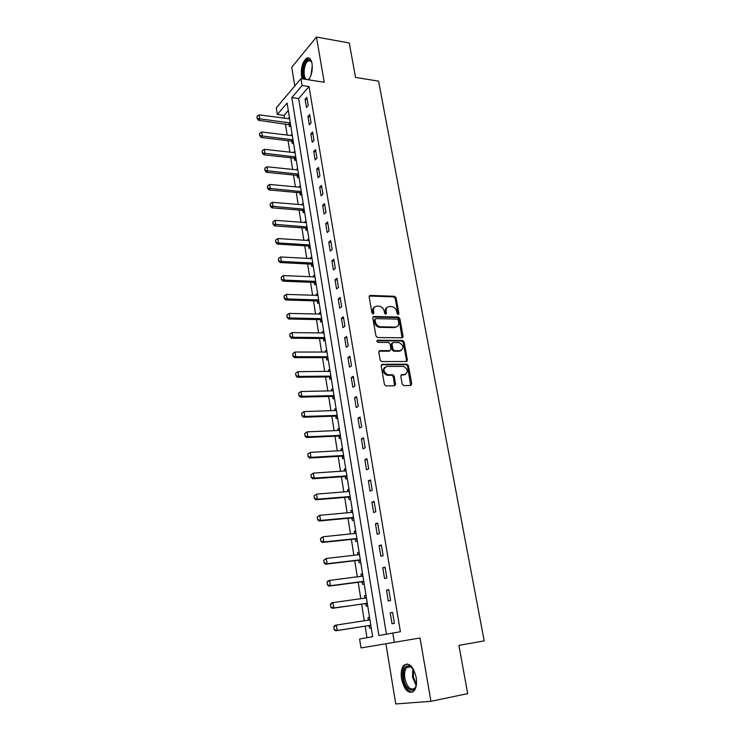 <?xml version="1.0" encoding="UTF-8"?>
<svg xmlns="http://www.w3.org/2000/svg" width="741" height="741" viewBox="0 0 741 741"><rect width="100%" height="100%" fill="white"/><g stroke="black" fill="none" stroke-linecap="round" stroke-linejoin="round"><path stroke-width="1.11" d="M398.204 314.61L398.945 313.591L396.065 297.808L394.49 296.28L370.241 295.427L369.138 296.882L371.936 312.915L373.084 313.999L373.853 312.961L373.492 310.877C373.242 307.96 374.418 306.385 377.012 306.172L379.207 306.237C381.81 306.681 383.486 308.321 384.236 311.164L384.598 313.23L385.69 314.304L386.487 313.276L386.126 311.211C385.866 308.312 387.015 306.746 389.562 306.542L391.72 306.607C394.305 307.043 395.963 308.664 396.704 311.489L397.083 313.545L398.204 314.61M398.084 314.601L395.231 298.382L393.656 296.854L369.24 296.02M373.01 313.989L372.667 311.452L373.492 310.877M385.644 314.295L385.292 311.776L386.126 311.211M416.183 677.367C413.209 666.085 409.078 662.083 403.817 665.362C401.427 668.326 400.668 672.874 401.539 679.006C404.438 690.334 408.587 694.354 413.987 691.057C416.34 688.065 417.072 683.498 416.183 677.367M308.645 79.824C311.628 75.378 312.758 69.941 312.035 63.494C311.063 58.835 309.275 57.057 306.672 58.169C302.55 61.744 300.837 67.69 301.513 75.999L302.291 78.842M402.215 384.079L403.854 385.616L410.69 385.487L411.746 383.912L408.43 365.702L406.994 364.183L382.291 364.294L381.18 365.859L384.412 384.375L385.829 385.904L394.499 385.774L395.592 384.19L394.193 376.289L392.758 374.77L387.793 374.751C383.069 371.621 382.773 368.861 386.913 366.452L403.567 366.387C408.272 369.426 408.606 372.167 404.558 374.613L401.881 374.64L400.807 376.215L402.215 384.079M394.49 296.28L393.638 296.854L394.49 296.28M392.767 632.981L394.314 642.345L360.997 647.94L359.598 639.029L372.63 636.649L287.119 103.073L277.347 114.522L276.3 107.88L300.976 78.639L302.115 85.521L291.806 97.59L378.901 635.509L400.399 631.73L309.025 86.567L302.115 85.521M300.976 78.639L324.234 82.251L316.444 37.05L349.27 42.969L355.532 77.416L378.577 81.13L484.197 640.872L458.901 645.383L467.682 693.632L430.938 701.319L420.017 637.982L394.314 642.345M402.02 337.794L403.076 336.294L399.844 318.556L398.315 317.037L373.927 316.472L372.816 317.963L375.965 335.988L377.484 337.525L402.02 337.794M404.114 341.971L407.383 359.95L406.327 361.488L381.624 361.552L380.161 360.015L378.79 352.179L379.901 350.632L389.905 350.66L390.998 349.131L390.081 344L388.59 342.462L377.947 342.37C376.66 341.573 376.567 340.86 377.669 340.221L402.622 340.452L404.114 341.971L403.252 342.499L406.522 360.45L407.383 359.95M385.913 643.753L395.75 703.95L430.938 701.319M316.444 37.05L291.741 67.311L294.788 85.965M309.025 86.567L298.632 98.572L386.413 634.139M305.088 99.266L306.459 107.51L308.21 105.537L306.839 97.275L305.088 99.266L307.219 99.572M307.95 116.485L309.33 124.812L311.1 122.886L309.71 114.531L307.95 116.485L310.081 116.772M310.831 133.88L312.23 142.3L314.017 140.41L312.609 131.981L310.831 133.88L312.971 134.149M313.749 151.46L315.157 159.963L316.963 158.12L315.546 149.599L313.749 151.46L315.898 151.71M316.694 169.226L318.111 177.812L319.945 176.025L318.51 167.41L316.694 169.226L318.852 169.448M319.667 187.167L321.103 195.856L322.956 194.105L321.501 185.398L319.667 187.167L321.835 187.38M322.668 205.303L324.123 214.084L325.994 212.38L324.53 203.59L322.668 205.303L324.845 205.489M325.716 223.634L327.179 232.498L329.069 230.849L327.587 221.967L325.716 223.634L327.892 223.801M328.782 242.159L330.264 251.116L332.172 249.522L330.681 240.538L328.782 242.159L330.968 242.298M331.885 260.878L333.385 269.937L335.312 268.39L333.802 259.304L331.885 260.878L334.08 260.999M335.025 279.802L336.544 288.953L338.489 287.462L336.96 278.283L335.025 279.802L337.229 279.894M338.192 298.929L339.73 308.182L341.694 306.746L340.147 297.465L338.192 298.929L340.406 299.003M341.397 318.26L342.953 327.624L344.935 326.235L343.379 316.852L341.397 318.26L343.62 318.315M344.639 337.813L346.204 347.27L348.214 345.936L346.64 336.451L344.639 337.813L346.871 337.831M347.918 357.57L349.502 367.138L351.53 365.859L349.937 356.273L347.918 357.57L350.15 357.57M351.225 377.549L352.836 387.219L354.883 386.005L353.272 376.308L351.225 377.549L353.476 377.521M354.578 397.75L356.199 407.531L358.274 406.374L356.643 396.574L354.578 397.75L356.829 397.695M357.968 418.174L359.607 428.066L361.701 426.973L360.052 417.063L357.968 418.174L360.228 418.1M361.386 438.829L363.044 448.833L365.174 447.805L363.498 437.783L361.386 438.829L363.655 438.728M364.85 459.726L366.526 469.831L368.675 468.877L366.99 458.735L364.85 459.726L367.128 459.587M368.351 480.853L370.055 491.079L372.223 490.181L370.519 479.927L368.351 480.853L370.639 480.687M371.899 502.222L373.612 512.559L375.807 511.735L374.085 501.361L371.899 502.222L374.196 502.018M375.483 523.831L377.215 534.298L379.438 533.539L377.688 523.044L375.483 523.831L377.78 523.609M379.105 545.691L380.865 556.278L383.106 555.593L381.337 544.978L379.105 545.691L381.42 545.441M382.773 567.81L384.551 578.517L386.821 577.915L385.033 567.171L382.773 567.81L385.088 567.523M386.487 590.188L388.275 601.025L390.581 600.488L388.766 589.623L386.487 590.188L388.812 589.864M390.238 612.826L392.054 623.792L394.379 623.329L392.545 612.335L390.238 612.826L392.573 612.474M288.314 110.492L284.053 115.42L284.498 118.208M285.378 123.784L287.184 135.121M288.064 140.688L289.888 152.201M290.778 157.768L292.63 169.457M293.51 175.024L295.4 186.88M296.28 192.447L298.197 204.488M299.077 210.055L301.013 222.272M301.902 227.839L303.866 240.251M304.755 245.799L306.755 258.405M307.635 263.953L309.664 276.754M310.544 282.293L312.609 295.288M313.489 300.827L315.583 314.027M316.463 319.556L318.593 332.959M319.464 338.489L321.631 352.095M322.502 357.616L324.697 371.426M325.577 376.947L327.8 390.979M328.68 396.491L330.94 410.736M331.811 416.238L334.108 430.706M334.978 436.208L337.312 450.908M338.183 456.391L340.554 471.322M341.425 476.796L343.833 491.959M344.704 497.433L347.149 512.828M348.011 518.292L350.493 533.937M351.364 539.383L353.883 555.278M354.744 560.715L357.31 576.859M358.172 582.287L360.774 598.682M361.636 604.1L364.285 620.763M365.137 626.164L366.971 637.686M289.388 117.18L288.23 118.708M289.129 124.321L289.49 126.581L290.676 125.248M292.084 134.019L290.926 135.584M291.824 141.198L292.186 143.467L293.39 142.161M294.807 151.025L293.658 152.627M295.085 152.729L264.342 149.302L264.972 153.489L263.815 154.795L294.14 158.139L294.918 160.519L296.122 159.25M297.558 168.198L296.409 169.846M297.836 169.939L266.992 166.79L267.631 171.014L266.454 172.292L296.891 175.367L297.669 177.747L298.892 176.506M300.337 185.556L299.188 187.241M300.624 187.316L269.668 184.453L270.308 188.723L269.122 189.965L299.67 192.753L300.448 195.152L301.689 193.938M303.152 203.08L301.995 204.812M303.44 204.877L272.364 202.302L273.021 206.619L271.817 207.823L302.476 210.333L303.264 212.732L304.505 211.556M305.987 220.781L304.829 222.559M305.727 228.172L306.098 230.497L307.358 229.349M308.858 238.676L307.589 239.797L307.7 240.492M308.599 246.105L308.969 248.439L310.238 247.327M311.748 256.747L310.47 257.84L310.599 258.618M312.054 258.628L280.644 256.979L281.321 261.425L280.079 262.536L311.072 264.129L311.868 266.565L313.147 265.482M314.675 275.004L313.387 276.069L313.526 276.921M314.981 276.921L283.46 275.587L284.146 280.079L282.895 281.154L313.999 282.441L314.795 284.877L316.092 283.84M317.63 293.455L316.333 294.483L316.481 295.418M317.945 295.409L286.313 294.39L286.999 298.938L285.73 299.975L316.953 300.939L317.75 303.384L319.065 302.384M320.621 312.1L319.306 313.091L319.464 314.119M320.307 319.362L320.742 322.094L322.066 321.122M323.641 330.94L322.307 331.894L322.483 333.005M323.326 338.267L323.761 340.99L325.104 340.054M326.688 349.984L325.345 350.901L325.54 352.095M326.383 357.366L326.818 360.089L328.17 359.19M329.773 369.231L328.42 370.102L328.624 371.398M329.467 376.669L329.902 379.392L331.273 378.54M332.894 388.682L331.523 389.516L331.736 390.896M332.589 396.185L333.024 398.899L334.404 398.084M336.043 408.337L334.654 409.134L334.895 410.616M335.738 415.905L336.173 418.628L337.572 417.85M339.23 428.215L337.822 428.965L338.081 430.54M338.924 435.838L339.359 438.561L340.767 437.829M342.453 448.305L341.027 449.009L341.295 450.685M342.147 455.993L342.583 458.707L344.009 458.021M345.704 468.608L344.269 469.275L344.556 471.054M310.803 474.888L311.415 477.287L310.803 474.888L313.369 473.119L314.128 478.13L312.739 478.788L345 476.546L345.834 479.084L347.279 478.436M348.992 489.143L347.548 489.764L347.844 491.644M313.962 495.877L314.582 498.313L313.962 495.877L316.546 494.099L317.315 499.165L315.907 499.777L348.289 497.137L349.131 499.684L350.586 499.082M352.318 509.901L350.854 510.484L351.169 512.466M317.167 517.098L317.787 519.571L317.167 517.098L319.76 515.31L320.538 520.432L319.112 520.997L351.614 517.95L352.457 520.506L353.929 519.95M355.689 530.899L354.207 531.427L354.541 533.52M355.421 539.031L355.828 541.56L357.31 541.06M359.089 552.119L357.588 552.601L357.94 554.805M323.669 560.27L324.308 562.817L323.669 560.27L326.29 558.455L327.087 563.697L325.632 564.17L358.375 560.279L359.228 562.854L360.737 562.4M362.525 573.59L361.015 574.025L361.386 576.331M326.976 582.231L327.615 584.816L326.976 582.231L328.143 580.833L329.615 580.407L330.421 585.705L328.948 586.122L361.821 581.805L362.673 584.39L364.192 583.982M366.008 595.301L364.47 595.681L364.859 598.107M365.739 603.591L366.147 606.166L367.693 605.805M369.527 617.253L367.981 617.586L368.379 620.134M333.709 626.914L334.367 629.572L333.709 626.914L334.876 625.385L336.377 625.061L337.201 630.489L335.692 630.804L368.814 625.589L369.676 628.192L371.232 627.886M284.053 115.42L277.347 114.522M298.632 98.572L291.806 97.59M288.203 118.532L289.629 118.717M290.889 135.334L292.325 135.51M293.603 152.313L295.038 152.479M296.344 169.457L297.789 169.606M299.114 186.778L300.559 186.917M301.911 204.275L303.365 204.396M304.736 221.948L306.19 222.059M307.589 239.797L309.053 239.899M310.47 257.84L311.942 257.924M313.387 276.069L314.86 276.134M316.333 294.483L317.806 294.529M319.306 313.091L320.788 313.128M322.307 331.894L323.798 331.912M325.345 350.901L326.837 350.901M328.42 370.102L329.912 370.092M331.523 389.516L333.024 389.479M334.654 409.134L336.164 409.088M337.822 428.965L339.341 428.9M341.027 449.009L342.546 448.926M344.269 469.275L345.797 469.173M347.548 489.764L349.076 489.644M350.854 510.484L352.392 510.345M354.207 531.427L355.745 531.269M357.588 552.601L359.135 552.425M361.015 574.025L362.562 573.821M364.47 595.681L366.035 595.468M367.981 617.586L369.537 617.346M403.03 337.081L402.252 337.072M406.476 361.228L407.031 361.219M387.163 307.422C385.635 308.247 385.014 309.701 385.292 311.776M374.538 307.089C373.019 307.932 372.399 309.386 372.667 311.452M402.085 337.794L399.001 319.102L397.472 317.583L372.936 317.037M398.278 320.158L397.213 319.093L375.807 318.63L375.029 319.677L375.418 321.881C376.132 324.669 377.762 326.318 380.328 326.809L395.268 327.077C397.815 326.827 398.954 325.243 398.677 322.335L398.278 320.158M375.076 319.121L374.205 320.232L375.029 319.677M396.713 326.79L394.425 327.615L379.494 327.355C376.937 326.864 375.298 325.225 374.585 322.437L374.205 320.232M406.355 361.488L406.522 360.45M389.988 350.66L389.062 351.178L378.957 351.16M376.928 340.758L401.641 340.971L402.502 340.443M400.168 350.697C404.234 348.242 403.854 345.538 399.047 342.555L393.063 342.49L391.98 344.009L392.897 349.141L394.369 350.669L400.168 350.697L399.316 351.206L401.196 350.512M392.128 343.018L391.137 344.537L391.98 344.009M399.316 351.206L393.517 351.188L392.045 349.659L391.137 344.537M403.252 342.499L401.641 340.971M405.484 374.455L400.983 375.131M385.014 367.147C382.013 370.167 382.652 372.862 386.941 375.242L388.386 374.798M394.527 385.774L393.332 376.78L391.896 375.261L387.534 375.289M410.681 385.487L407.569 366.193L406.124 364.683L381.365 364.804M289.648 118.838L259.128 114.864L259.748 118.958L258.609 120.329L290.629 124.96M257.303 118.273L256.997 116.226L257.118 118.504L289.916 122.876L289.147 124.331M259.128 114.864L256.997 116.226M257.118 118.504L258.609 120.329M292.352 135.696L261.721 132L262.351 136.131L261.193 137.474L291.417 141.096L293.334 141.827M259.896 135.436L259.582 133.371L259.702 135.668L292.621 139.78L291.843 141.207M261.721 132L259.582 133.371M259.702 135.668L261.193 137.474M295.761 156.99L294.566 158.25L296.067 158.87M262.509 152.785L262.194 150.692L262.314 152.998L295.761 156.962M264.342 149.302L262.194 150.692M262.314 152.998L263.815 154.795M265.148 170.3L264.824 168.188L264.954 170.513L298.114 174.116L297.317 175.469L298.827 176.08M266.992 166.79L264.824 168.188M264.954 170.513L266.454 172.292M267.816 188.001L267.492 185.871L267.621 188.214L300.911 191.539L300.096 192.864L301.606 193.457M269.668 184.453L267.492 185.871M267.621 188.214L269.122 189.965M304.736 79.222C300.948 75.036 304.106 59.465 308.775 59.586L310.729 60.484L311.776 62.281M311.609 61.883L309.358 60.466L308.386 60.771C303.754 62.837 302.421 78.342 306.746 79.528M309.136 58.039L307.728 58.419C303.421 60.401 300.735 73.313 303.393 79.009M309.506 78.565L308.284 79.769M307.58 79.657L309.247 78.879M416.461 684.276C415.006 694.854 405.29 690.343 403.678 678.673C402.826 669.744 404.771 665.455 409.495 665.798L413.691 669.725M412.487 668.03L410.264 666.567L406.689 667.558C404.781 669.929 404.169 673.569 404.873 678.478C407.207 687.546 410.533 690.751 414.849 688.111L415.97 686.314M407.096 663.899L405.021 665.223C402.641 668.169 401.891 672.68 402.752 678.775C404.614 687.342 407.846 691.825 412.45 692.224M270.511 205.887L270.187 203.738L270.308 206.091L303.727 209.138L302.902 210.425L304.421 211.018M272.364 202.302L270.187 203.738M270.308 206.091L271.817 207.823M306.283 222.606L275.096 220.336L275.754 224.69L274.541 225.875L305.32 228.08L307.265 228.756M273.234 223.958L272.901 221.781L273.031 224.162L306.579 226.922L305.746 228.172M275.096 220.336L272.901 221.781M273.031 224.162L274.541 225.875M309.154 240.529L277.856 238.556L278.523 242.965L277.301 244.104L308.182 246.012L310.136 246.679M275.985 242.224L275.652 240.019L275.782 242.409L278.523 242.965L309.451 244.891L308.608 246.105M277.856 238.556L275.652 240.019M275.782 242.409L277.301 244.104M278.764 260.675L278.431 258.452L278.56 260.86L281.321 261.425L312.359 263.046L311.507 264.222L313.035 264.787M280.644 256.979L278.431 258.452M278.56 260.86L280.079 262.536M281.58 279.32L281.237 277.078L281.367 279.505L284.146 280.079L315.296 281.385L314.434 282.525L315.972 283.081M283.46 275.587L281.237 277.078M281.367 279.505L282.895 281.154M284.414 298.169L284.072 295.9L284.211 298.345L286.999 298.938L318.269 299.92L317.389 301.022L318.936 301.568M286.313 294.39L284.072 295.9M284.211 298.345L285.73 299.975M320.936 314.082L289.185 313.406L289.879 317.991L288.61 318.991L319.982 319.63L321.927 320.242M287.286 317.222L286.943 314.925L287.073 317.389L289.879 317.991L321.307 318.658L320.371 319.714M289.185 313.406L286.943 314.925M287.073 317.389L288.61 318.991M323.965 332.959L292.093 332.616L292.797 337.257L291.509 338.211L323.057 338.526L324.956 339.119M290.194 336.479L289.842 334.154L289.981 336.636L292.797 337.257L324.299 337.581L323.391 338.6M292.093 332.616L289.842 334.154M289.981 336.636L291.509 338.211M327.022 352.04L295.038 352.04L295.752 356.727L294.446 357.644L326.003 357.616L328.013 358.199M293.121 355.939L292.769 353.596L292.908 356.097L295.752 356.727L327.355 356.708L326.448 357.681M295.038 352.04L292.769 353.596M292.908 356.097L294.446 357.644M295.511 373.39L296.094 375.613L295.511 373.39L298.012 371.667L298.725 376.409L297.41 377.289L329.087 376.91L331.097 377.475M296.094 375.613L298.725 376.409L330.875 376.104M330.115 371.315L298.012 371.667L295.733 373.242M295.872 375.761L297.41 377.289M395.62 384.551L395.055 384.486M298.503 393.249L299.086 395.499L298.503 393.249L301.013 391.517L301.744 396.315L300.411 397.148L332.2 396.407L334.219 396.963M299.086 395.499L301.744 396.315L333.589 395.583L332.644 396.472M333.237 390.803L301.013 391.517L298.725 393.101M298.864 395.648L300.411 397.148M301.531 413.321L302.115 415.608L301.531 413.321L304.051 411.579L304.792 416.433L303.44 417.22L335.349 416.118L337.377 416.655M302.115 415.608L304.792 416.433L337.174 415.395M336.386 410.495L304.051 411.579L301.754 413.191M301.893 415.747L303.44 417.22M304.588 433.615L305.181 435.94L304.588 433.615L307.126 431.864L307.867 436.773L306.505 437.514L338.535 436.041L340.573 436.569M305.181 435.94L307.867 436.773L340.378 435.356M339.582 430.41L307.126 431.864L304.81 433.494M304.959 436.069L306.505 437.514M307.682 454.14L308.284 456.502L307.682 454.14L310.229 452.38L310.979 457.336L309.599 458.04L341.749 456.187L343.796 456.697M308.284 456.502L310.979 457.336L343.176 455.493L342.203 456.234M342.805 450.537L310.229 452.38L307.904 454.02M308.052 456.623L309.599 458.04M311.415 477.287L314.128 478.13L346.445 475.898L345.454 476.593L347.057 477.037M346.066 470.878L313.369 473.119L311.035 474.777M311.183 477.399L312.739 478.788M314.582 498.313L317.315 499.165L349.752 496.535L348.742 497.183L350.354 497.609M349.298 491.478L316.546 494.099L314.203 495.775M314.351 498.415L315.907 499.777M353.531 517.44L352.068 517.987L353.689 518.404M317.787 519.571L320.538 520.432L353.531 517.422M352.531 512.318L319.76 515.31L317.398 517.005M352.679 512.124L352.151 512.374M317.546 519.663L319.112 520.997M320.399 538.568L321.029 541.069L320.399 538.568L323.002 536.762L323.789 541.94L322.354 542.458L354.976 539.003L357.051 539.439M321.029 541.069L323.789 541.94L356.903 538.512M355.791 533.381L323.002 536.762L320.64 538.475M356.032 533.085L355.328 533.437M320.788 541.152L322.354 542.458M360.33 559.853L358.839 560.307L360.459 560.705M324.308 562.817L327.087 563.697L360.321 559.844M359.089 554.676L326.29 558.455L323.91 560.196M359.431 554.277L358.542 554.74M324.058 562.891L325.632 564.17M327.615 584.816L330.421 585.705L363.34 581.389L362.275 581.833L363.905 582.204M362.923 576.063L329.615 580.407L327.216 582.157M362.868 575.711L361.784 576.285M327.374 584.881L328.948 586.122M330.319 604.443L330.977 607.064L330.319 604.443L331.486 602.979L332.978 602.609L333.783 607.972L332.301 608.333L365.294 603.572L367.397 603.952M330.977 607.064L333.783 607.972L365.758 603.591M365.619 598.006L332.978 602.609L330.569 604.378M366.341 597.385L365.072 598.08M330.727 607.129L332.301 608.333M370.815 625.293L369.268 625.599L370.917 625.95M334.367 629.572L337.201 630.489L370.815 625.284M369.852 619.3L368.397 620.134L369.518 619.958L336.377 625.061L333.959 626.858M334.117 629.628L335.692 630.804M398.102 314.147L398.945 313.591M373.029 313.526L373.853 312.961M385.653 313.841L386.487 313.276M369.426 296.011L370.241 295.427M395.231 298.382L396.065 297.808M373.103 317.037L373.927 316.472M397.398 317.583L398.241 317.028M399.001 319.102L399.844 318.556M402.224 336.831L403.076 336.294M374.585 322.437L375.418 321.881M379.818 327.374L380.652 326.827M394.425 327.615L395.268 327.077M379.059 351.16L379.901 350.632M389.062 351.178L389.905 350.66M376.956 340.675L377.669 340.221M392.045 349.659L392.897 349.141M393.675 351.197L394.527 350.678M401.02 375.131L401.881 374.64M403.688 375.103L404.558 374.613M391.683 375.242L392.545 374.751M393.332 376.78L394.193 376.289M394.731 384.672L395.592 384.19M381.448 364.804L382.291 364.294M405.948 364.674L406.809 364.174M407.569 366.193L408.43 365.702M410.875 384.394L411.746 383.912M288.721 124.219L289.916 122.876M291.417 141.096L292.621 139.78M294.14 158.139L295.353 156.86M296.891 175.367L298.114 174.116M299.67 192.753L300.911 191.539M310.961 75.332L312.285 65.847M312.276 68.422L311.655 72.868M416.164 685.657L412.468 677.015L412.913 668.567M413.552 669.503L413.376 676.857L416.414 684.536M302.476 210.333L303.727 209.138M305.32 228.08L306.579 226.922M308.182 246.012L309.451 244.891M311.072 264.129L312.359 263.046M313.999 282.441L315.296 281.385M316.953 300.939L318.269 299.92M319.936 319.63L321.261 318.658M322.956 338.526L324.299 337.581M326.003 357.616L327.355 356.708M329.532 376.974L330.884 376.122M329.087 376.91L330.458 376.048M332.2 396.407L333.589 395.583M335.793 416.183L337.174 415.405M335.349 416.118L336.747 415.34M338.98 436.097L340.378 435.365M338.535 436.041L339.943 435.31M341.749 456.187L343.176 455.493M345 476.546L346.445 475.898M348.289 497.137L349.752 496.535M351.614 517.95L353.096 517.394M355.43 539.031L356.912 538.522M354.976 539.003L356.467 538.485M358.375 560.279L359.885 559.816M361.821 581.805L363.34 581.389M362.395 576.202L362.923 576.053M365.294 603.572L366.832 603.211M368.814 625.589L370.37 625.274M306.672 58.169L307.839 58.363M397.472 317.583L398.315 317.037M379.494 327.355L380.328 326.809M393.517 351.188L394.369 350.669M401.77 340.98L402.622 340.452M386.941 375.242L387.793 374.751M391.896 375.261L392.758 374.77M406.124 364.683L406.994 364.183M311.1 61.225L308.386 60.771M311.174 61.299L310.729 60.484M410.81 666.789L406.689 667.558M410.264 666.567L409.495 665.798M319.982 319.63L321.307 318.658M323.057 338.526L324.391 337.59M326.16 357.625L327.513 356.717M329.291 376.919L330.662 376.058M332.459 396.426L333.839 395.601M335.664 416.146L337.062 415.368M338.896 436.079L340.314 435.338M342.166 456.224L343.592 455.53"/></g></svg>

